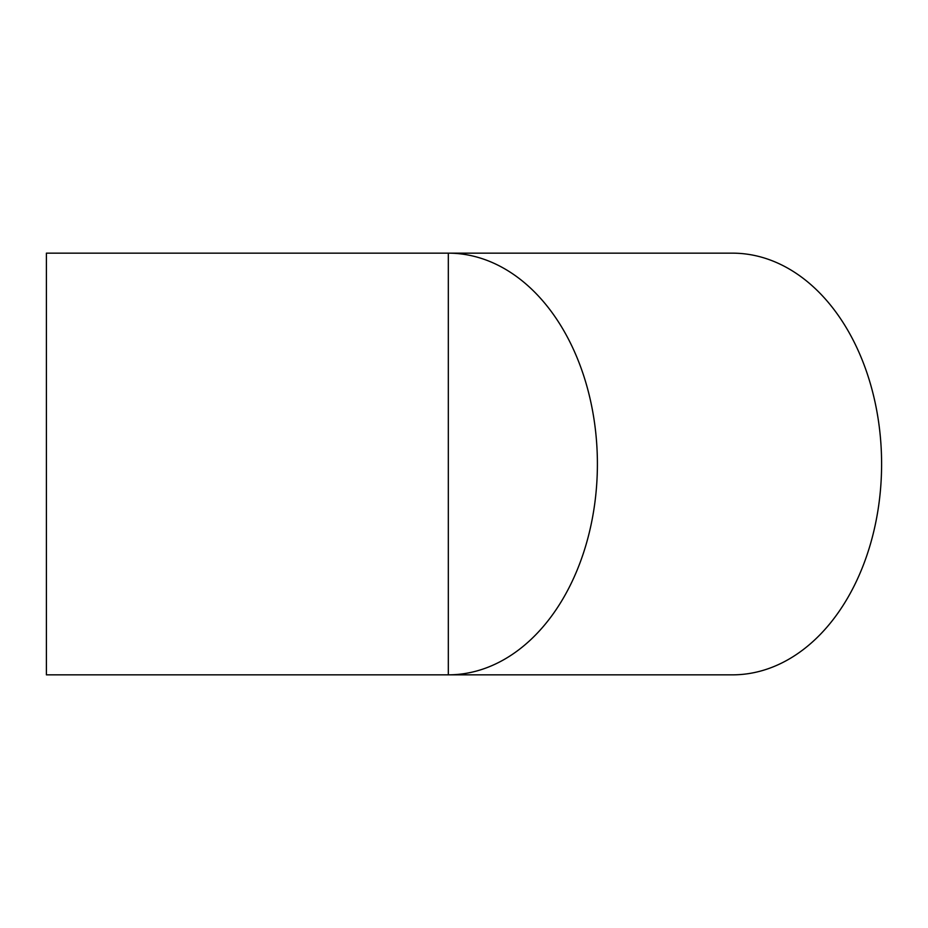 <?xml version="1.0" encoding="UTF-8"?>
<svg xmlns="http://www.w3.org/2000/svg" width="928" height="928" viewBox="0 0 928 928"><rect width="100%" height="100%" fill="white"/><g stroke="black" fill="none" stroke-linecap="round" stroke-linejoin="round"><path stroke-width="1.39" d="M46.4 253.158L46.4 674.842L448.317 674.842A210.842 149.083 90 0 0 597.4 464A210.842 149.083 90 0 0 448.317 253.158L448.317 674.842L732.517 674.842A210.842 149.083 90 0 0 881.6 464A210.842 149.083 90 0 0 732.517 253.158L46.4 253.158"/></g></svg>
